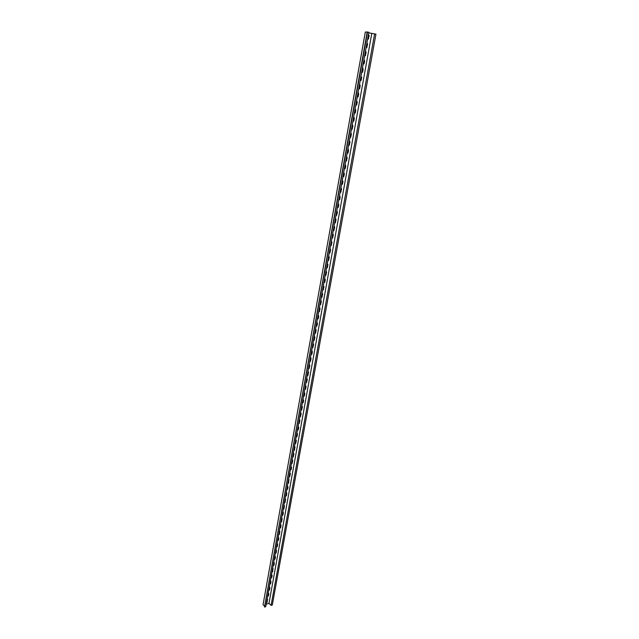 <?xml version="1.0" encoding="UTF-8"?>
<svg xmlns="http://www.w3.org/2000/svg" width="639" height="639" viewBox="0 0 639 639"><rect width="100%" height="100%" fill="white"/><g stroke="black" fill="none" stroke-linecap="round" stroke-linejoin="round"><path stroke-width="0.96" d="M348.511 145.7L349.229 144.837L349.733 142.042L349.349 141.003L350.028 142.106L349.229 144.837M363.096 64.627L363.799 63.764L364.326 60.841L363.95 59.715M329.173 253.387L329.876 252.517L330.083 249.026M280.944 522.023L282.19 518.644L281.575 518.477M330.515 245.911L331.226 245.041L331.425 241.526M309.699 361.834L310.386 360.971L310.666 357.808M299.803 416.971L300.482 416.101L300.785 413.106M344.269 169.335L344.98 168.464L345.124 164.71M284.387 502.829L285.641 499.402L285.034 499.235M297.375 430.47L298.054 429.608L298.365 426.652M349.932 137.752L350.659 136.89L351.162 134.078L350.787 133.032L351.466 134.142L350.659 136.89M305.953 382.721L306.632 381.858L306.92 378.759M366.107 47.973L367.321 44.163L366.946 43.021M292.59 457.157L293.261 456.294L293.581 453.41M347.808 152.745L348.311 149.965L347.935 148.935L348.606 150.029L348.103 152.817L347.089 153.616M304.715 389.63L305.394 388.76L305.682 385.684M282.087 515.649L283.333 512.254L282.726 512.087M321.241 297.59L321.936 296.72L322.168 293.365M341.466 184.911L342.184 184.048L342.336 180.342M277.534 540.985L278.197 540.123L278.54 537.471M289.044 476.886L289.715 476.023L290.042 473.195M337.32 208.034L338.031 207.164L338.199 203.529M333.223 230.855L333.925 229.984L334.117 226.422M345.675 161.491L346.394 160.621L346.53 156.843M278.668 534.691L279.906 531.344L279.299 531.185M359.621 84.58L360.188 85.626L359.669 88.509L358.631 89.332L359.358 88.462L359.877 85.586L359.501 84.484M287.869 483.411L288.54 482.549L288.868 479.737M285.545 496.383L286.799 492.941L286.192 492.765M268.652 590.484L269.65 587.097M325.179 275.625L325.882 274.762L326.106 271.335M355.492 109.996L355.116 108.918L355.795 110.044L355.284 112.887L355.795 110.044M354.254 113.702L354.98 112.839M301.025 410.174L301.704 409.311L301.999 406.292M266.471 602.617L267.469 599.262M331.865 238.395L332.576 237.532L332.767 233.994M273.061 565.922L274.059 562.48M356.434 104.748L356.945 101.897L356.57 100.81L357.249 101.944L356.738 104.804L355.707 105.619L356.738 104.804M326.505 268.244L327.208 267.374L327.424 263.931M317.343 319.276L318.038 318.406L318.286 315.123M316.057 326.441L316.752 325.57L317.008 322.312M362.569 68.093L363.144 69.164L362.625 72.071L361.578 72.894L362.313 72.031L362.832 69.124L362.457 68.014M291.4 463.762L292.071 462.892L292.39 460.032M313.501 340.691L314.188 339.82L314.452 336.601M286.703 489.913L287.374 489.051L287.702 486.255M338.694 200.358L339.405 199.488L339.573 195.838M298.589 423.737L299.268 422.866L299.571 419.895M274.171 559.724L275.169 556.265M340.076 192.651L340.795 191.788L340.954 188.106M290.218 470.336L290.889 469.473L291.216 466.63M308.445 368.831L309.132 367.96L309.412 364.821M314.779 333.582L315.466 332.711L315.73 329.468M367.617 39.586L368.831 35.768L368.455 34.61M342.863 177.139L343.582 176.268L343.726 172.538M269.746 584.373L270.744 580.979M302.247 403.353L302.926 402.49L303.221 399.455M283.237 509.251L284.483 505.848L283.876 505.673M307.199 375.788L307.878 374.925L308.166 371.81M354.038 118.063L353.663 116.993L354.341 118.111L353.838 120.947L354.341 118.111M353.838 120.947L352.8 121.785L353.535 120.891M271.95 572.097L272.949 568.67M312.231 347.768L312.918 346.897L313.182 343.702M358.159 92.767L358.719 93.805L358.199 96.673L357.161 97.503L357.896 96.625L358.407 93.757L358.032 92.663M323.861 282.981L324.564 282.111L324.788 278.716M322.543 290.298L323.246 289.427L323.478 286.056M294.97 443.865L295.649 443.003L295.961 440.087M296.176 437.188L297.447 433.585L296.855 433.394M310.961 354.813L311.648 353.95L311.92 350.771M293.78 450.527L295.042 446.965L294.451 446.773M318.637 312.08L319.332 311.209L319.58 307.902M351.37 129.773L352.089 128.902L352.6 126.091L352.217 125.036M276.407 547.256L277.646 543.949L277.03 543.789M270.848 578.247L271.847 574.836M275.289 553.502L276.519 550.211L275.912 550.051M319.931 304.851L320.634 303.98L320.874 300.649M279.802 528.365L281.048 525.01L280.433 524.843M327.839 260.832L328.542 259.961L328.75 256.495M335.946 215.67L336.657 214.808L336.833 211.197M364.597 56.32L365.82 52.526L365.444 51.384M267.557 596.562L268.556 593.192M303.477 396.507L304.156 395.637L304.452 392.586M360.108 81.137L360.835 80.266L361.354 77.375L360.979 76.265M334.58 223.283L335.291 222.412L335.467 218.826M367.185 32.134L365.332 31.998L263.06 604.67L264.426 605.924M367.217 31.95L368.863 32.317L265.728 606.731L264.498 607.05L367.217 31.95M368.775 32.837L375.94 34.171L272.302 605.021L271.088 605.341L268.979 603.416L266.199 604.135M284.483 505.848L283.9 508.388M283.189 509.507L284.139 508.58M331.537 241.63L331.984 242.501L331.226 245.041M374.63 33.827L271.088 605.341M268.979 603.416L371.762 33.611M269.69 584.669L270.393 583.519M270.632 583.726L271.016 581.57L270.353 581.011M349.932 137.792L350.955 136.954M341.458 184.975L342.184 184.048M342.48 184.128L342.967 181.388L342.288 180.342M341.09 188.225L341.577 189.144L340.795 191.788M340.068 192.722L341.082 191.868M341.386 188.305L340.899 188.106M347.081 153.656L348.103 152.817M277.486 541.257L278.197 540.123M278.436 540.314L278.836 538.102L278.165 537.495M337.304 208.114L338.031 207.164M338.319 207.252L338.806 204.552L338.127 203.537M344.253 169.383L344.98 168.464M345.276 168.536L345.771 165.781L345.1 164.71M293.597 453.442L293.932 454.129L293.261 456.294M292.55 457.38L293.509 456.462M293.852 453.61L293.261 453.426M285.641 499.402L285.05 501.966M284.339 503.085L285.298 502.15M358.463 92.815L358.04 92.631M328.861 256.598L329.293 257.453L328.542 259.961M327.815 260.944L328.821 260.073M329.141 256.702L328.614 256.503M317.319 319.42L318.31 318.534L318.765 316.001L318.086 315.131M285.497 496.631L286.208 495.521M286.456 495.704L286.799 492.941M302.039 406.348L302.391 407.067L301.704 409.311M300.985 410.374L301.959 409.463M302.303 406.5L301.72 406.308M286.663 490.153L287.374 489.051M287.622 489.226L288.029 486.942L287.358 486.279M310.722 357.88L311.097 358.639L310.386 360.971M309.667 362.009L310.658 361.107M310.993 358.024L310.426 357.824M290.178 470.568L290.889 469.473M291.144 469.649L291.56 467.333L290.881 466.646M320.954 300.737L321.361 301.552L320.634 303.98M319.907 304.987L320.906 304.1M321.233 300.857L320.69 300.657M282.039 515.905L282.75 514.786M282.989 514.978L283.333 512.254M295.985 440.119L296.328 440.822L295.649 443.003M294.93 444.089L295.905 443.17M296.24 440.287L295.649 440.103M292.414 460.056L292.742 460.743L292.071 462.892M291.36 463.986L292.327 463.067M292.662 460.232L292.071 460.048M275.241 553.781L275.944 552.639M276.184 552.839L276.519 550.211M314.524 336.673L314.907 337.456L314.188 339.82M313.469 340.851L314.46 339.956M314.787 336.809L314.228 336.609M297.343 430.686L298.054 429.608M298.309 429.767L298.74 427.403L298.062 426.668M310.929 354.988L311.92 354.086L312.367 351.61L311.688 350.779M274.123 560.004L274.826 558.869M275.066 559.069L275.457 556.881L274.786 556.289M268.596 590.771L269.53 589.829L269.922 587.68L269.251 587.137M322.256 293.461L322.671 294.275L321.936 296.72M321.217 297.726L322.208 296.839M322.535 293.581L321.992 293.373M330.195 249.13L330.635 249.993L329.876 252.517M329.157 253.491L330.163 252.621M330.475 249.234L329.956 249.034M354.254 113.726L355.284 112.887M288.884 479.761L288.54 482.549M287.83 483.651L288.788 482.725M289.132 479.937L288.532 479.761M362.88 68.133L362.465 67.958M279.906 531.344L279.323 533.829M278.62 534.955L279.57 534.02M279.754 528.629L280.465 527.502M280.705 527.694L281.048 525.01M332.887 234.098L333.334 234.976L332.576 237.532M331.849 238.499L332.855 237.628M333.167 234.201L332.655 233.994M272.973 568.678L272.605 571.242M271.902 572.384L272.837 571.442M273.18 568.854L272.557 568.702M304.675 389.814L305.658 388.911L306.097 386.483L305.418 385.7M296.137 437.403L296.847 436.317M297.103 436.485L297.447 433.585M335.595 218.937L336.058 219.832L335.291 222.412M334.564 223.37L335.579 222.508M335.882 219.033L335.379 218.834M323.837 283.101L324.564 282.111M324.836 282.222L325.307 279.642L324.628 278.716M282.19 518.644L281.599 521.16M280.896 522.279L281.847 521.352M273.005 566.21L273.716 565.068M273.947 565.267L274.339 563.087L273.676 562.512M346.681 156.962L347.185 157.921L346.394 160.621M345.667 161.539L346.689 160.693M346.977 157.034L346.506 156.843M276.36 547.527L277.07 546.393M277.31 546.593L277.646 543.949M270.792 578.535L271.495 577.392M271.735 577.6L272.126 575.435L271.455 574.868M267.501 596.858L268.204 595.7M268.444 595.915L268.827 593.775L268.156 593.232M315.794 329.548L316.193 330.331L315.466 332.711M314.747 333.734L315.738 332.847M316.065 329.676L315.514 329.476M306.968 378.823L307.335 379.566L306.632 381.858M305.921 382.905L306.896 382.002M307.239 378.967L306.664 378.775M267.509 599.278L267.118 601.762M266.415 602.92L267.35 601.97M267.685 599.446L267.062 599.302M334.237 226.533L334.692 227.42L333.925 229.984M333.207 230.951L334.213 230.08M334.524 226.629L334.013 226.43M309.468 364.893L309.843 365.644L309.132 367.96M308.413 369.007L309.396 368.104M309.731 365.029L309.164 364.837M363.064 64.619L363.799 63.764M364.11 63.796L364.637 60.881L363.958 59.659M299.603 419.935L299.955 420.654L299.268 422.866M298.549 423.945L299.523 423.034M299.859 420.095L299.276 419.903M302.215 403.552L302.926 402.49M303.19 402.642L303.621 400.238L302.942 399.463M290.05 473.219L290.378 473.898L289.715 476.023M289.004 477.125L289.962 476.199M290.306 473.395L289.707 473.219M295.042 446.965L294.451 449.664M293.74 450.751L294.707 449.832M327.527 264.035L327.959 264.881L327.208 267.374M326.489 268.364L327.488 267.485M327.807 264.139L327.28 263.939M326.202 271.439L326.625 272.278L325.882 274.762M325.155 275.752L326.162 274.874M326.481 271.551L325.946 271.343M342.855 177.203L343.878 176.348L344.365 173.6L343.686 172.538M308.214 371.874L308.589 372.617L307.878 374.925M307.167 375.972L308.15 375.069M308.485 372.018L307.91 371.818M360.1 81.129L360.835 80.266M361.139 80.306L361.666 77.415L360.987 76.217M359.933 84.62L359.509 84.444M330.499 246.007L331.505 245.136M331.825 241.734L331.306 241.534M367.034 43.085L367.633 44.187L366.794 47.11M366.059 47.949L367.106 47.142M316.033 326.593L317.024 325.706L317.471 323.182L316.8 322.32M300.817 413.153L301.169 413.872L300.482 416.101M299.763 417.171L300.737 416.261M301.081 413.313L300.498 413.121M313.246 343.774L313.637 344.549L312.918 346.897M312.199 347.928L313.19 347.033M313.517 343.91L312.958 343.71M323.566 286.152L323.989 286.975L323.246 289.427M322.519 290.433L323.526 289.547M323.845 286.264L323.31 286.064M352.369 125.148L352.904 126.147L352.089 128.902M351.362 129.805L352.393 128.966M352.672 125.204L352.225 125.02M365.54 51.463L366.131 52.55L365.292 55.457M364.557 56.304L365.604 55.489M365.851 51.487L365.452 51.32M336.961 211.309L337.424 212.212L336.657 214.808M335.93 215.758L336.945 214.896M337.248 211.397L336.745 211.197M348.503 145.74L349.533 144.901M368.535 34.674L369.142 35.792L368.296 38.723M367.569 39.562L368.615 38.755M303.445 396.699L304.42 395.789L304.859 393.376L304.18 392.594M319.66 307.99L320.059 308.789L319.332 311.209M318.613 312.215L319.604 311.329M319.931 308.11L319.388 307.91M338.678 200.438L339.405 199.488M339.7 199.576L340.188 196.868L339.509 195.838M367.537 31.974L264.498 607.05"/></g></svg>
